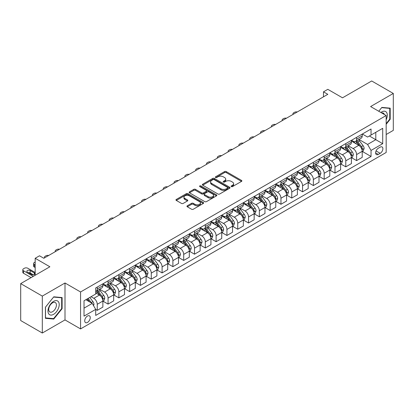 <?xml version="1.0" encoding="UTF-8"?>
<svg xmlns="http://www.w3.org/2000/svg" width="414" height="414" viewBox="0 0 414 414"><rect width="100%" height="100%" fill="white"/><g stroke="black" fill="none" stroke-linecap="round" stroke-linejoin="round"><path stroke-width="0.62" d="M231.317 186.6A0.838 0.486 0 0 0 232.502 186.6L241.522 181.394A1.201 0.693 0 0 0 241.874 180.908A1.201 0.693 0 0 0 241.522 180.416L226.246 171.598A1.201 0.693 0 0 0 224.548 171.598L215.534 176.804A0.838 0.486 0 0 0 215.285 177.145A0.838 0.486 0 0 0 215.534 177.487A0.838 0.486 0 0 0 216.724 177.487L217.888 176.814A3.84 2.215 0 0 1 223.317 176.814L224.59 177.549A3.84 2.215 0 0 1 225.718 179.117A3.84 2.215 0 0 1 224.59 180.685L223.425 181.358A0.838 0.486 0 0 0 223.177 181.699A0.838 0.486 0 0 0 223.425 182.046A0.838 0.486 0 0 0 224.616 182.046L225.78 181.368A3.84 2.215 0 0 1 231.209 181.368L232.482 182.103A3.84 2.215 0 0 1 233.61 183.671A3.84 2.215 0 0 1 232.482 185.239L231.317 185.917A0.838 0.486 0 0 0 231.069 186.259A0.838 0.486 0 0 0 231.317 186.6L231.317 185.917M87.483 322.423A3.912 2.256 120 0 0 90.04 318.971A3.912 2.256 120 0 0 89.44 315.841A3.912 2.256 120 0 0 87.483 316.032A3.912 2.256 120 0 0 84.927 319.479A3.912 2.256 120 0 0 85.527 322.615A3.912 2.256 120 0 0 87.483 322.423M187.299 205.794A1.201 0.693 0 0 0 186.947 206.281A1.201 0.693 0 0 0 187.299 206.772L191.584 209.246A1.201 0.693 0 0 0 193.281 209.246L203.295 203.465A1.201 0.693 0 0 0 203.647 202.974A1.201 0.693 0 0 0 203.295 202.487L188.018 193.669A1.201 0.693 0 0 0 186.321 193.669L176.307 199.45A1.201 0.693 0 0 0 175.955 199.936A1.201 0.693 0 0 0 176.307 200.428L181.487 203.419A1.201 0.693 0 0 0 183.179 203.419L187.47 200.945A1.201 0.693 0 0 0 187.816 200.454A1.201 0.693 0 0 0 187.47 199.962L184.903 198.482A3.208 1.853 0 0 1 183.961 197.173A3.208 1.853 0 0 1 185.943 195.46A3.208 1.853 0 0 1 189.441 195.858L199.496 201.665A3.208 1.853 0 0 1 200.438 202.974A3.208 1.853 0 0 1 198.456 204.687A3.208 1.853 0 0 1 194.958 204.288L193.281 203.321A1.201 0.693 0 0 0 191.584 203.321L187.299 205.794L187.299 206.772M386.169 134.503L393.3 130.384L393.3 93.45L371.689 80.973L342.513 97.818L327.816 89.331L323.489 91.83L327.816 94.325L43.827 258.284L39.501 255.79L35.18 258.284L35.18 275.253M42.311 296.093L42.311 333.027L65.003 319.924L65.003 282.99L42.311 296.093L20.7 283.616L49.877 266.771L35.18 258.284M65.003 282.99L80.564 291.974L386.169 115.537L386.169 152.471L80.564 328.907L80.564 291.974M393.3 93.45L370.608 106.553L386.169 115.537M217.971 194.011A1.201 0.693 0 0 0 219.668 194.011L229.682 188.23A1.201 0.693 0 0 0 230.034 187.739A1.201 0.693 0 0 0 229.682 187.247L214.411 178.429A1.201 0.693 0 0 0 212.713 178.429L202.7 184.214A1.201 0.693 0 0 0 202.348 184.701A1.201 0.693 0 0 0 202.7 185.193L217.971 194.011M200.107 186.781A0.838 0.486 0 0 1 200.961 186.9L200.961 185.902L216.486 194.87A1.201 0.693 0 0 1 216.838 195.356A1.201 0.693 0 0 1 216.486 195.848L206.477 201.628A1.201 0.693 0 0 1 204.78 201.628L189.503 192.81L193.788 190.352L193.788 189.358L189.503 191.832A1.201 0.693 0 0 0 189.151 192.319A1.201 0.693 0 0 0 189.503 192.81L189.503 191.832M193.788 190.352A1.201 0.693 0 0 1 195.486 190.352L195.486 189.358A1.201 0.693 0 0 0 193.788 189.358M195.486 189.358L201.68 192.934A1.201 0.693 0 0 0 203.377 192.934L206.219 191.294A1.201 0.693 0 0 0 206.57 190.802A1.201 0.693 0 0 0 206.219 190.311L199.771 186.59A0.838 0.486 0 0 1 199.527 186.243A0.838 0.486 0 0 1 200.045 185.798A0.838 0.486 0 0 1 200.961 185.902M42.311 333.027L20.7 320.55L20.7 283.616M380.202 147.13L378.303 148.228A3.788 2.189 120 0 0 375.824 151.571A3.788 2.189 120 0 0 376.404 154.608A3.788 2.189 120 0 0 378.303 154.417L380.202 153.32A3.788 2.189 120 0 0 382.681 149.982A3.788 2.189 120 0 0 382.096 146.944A3.788 2.189 120 0 0 380.202 147.13M362.348 134.027L367.58 137.05L371.037 135.052L371.037 129.013L95.696 287.984L95.696 294.023L84.026 300.761L84.026 316.13L95.696 309.393L95.696 315.432L371.037 156.466L371.037 150.427L367.58 144.434L358.985 139.471M371.037 135.052L382.712 128.314L382.712 143.689L371.037 150.427M65.003 319.924L80.564 328.907M323.489 91.83L323.489 96.819M369.397 135.999L375.793 139.694L375.793 132.309L382.712 128.314M367.58 144.434L375.793 139.694L382.712 143.689M84.026 308.145L92.239 303.405L85.838 299.71M95.696 309.444L97.254 310.34L97.254 304.3A4.89 2.826 -120 0 0 93.792 298.313L91.028 296.714M97.254 310.34L102.869 307.1L102.869 301.061A4.89 2.826 -120 0 0 99.412 295.068L95.696 292.921M102.998 301.185L108.059 304.104L108.059 298.064A4.89 2.826 -120 0 0 104.602 292.072L99.634 289.21M108.059 304.104L113.679 300.859L113.679 294.82A4.89 2.826 -120 0 0 110.217 288.832L102.869 284.589M113.809 294.944L118.865 297.863L118.865 291.823A4.89 2.826 -120 0 0 115.408 285.836L110.44 282.969M118.865 297.863L124.485 294.618L124.485 288.579A4.89 2.826 -120 0 0 121.028 282.591L113.679 278.348M124.614 288.703L129.67 291.627L129.67 285.588A4.89 2.826 -120 0 0 126.213 279.595L121.245 276.728M129.67 291.627L135.29 288.382L135.29 282.343A4.89 2.826 -120 0 0 131.833 276.35L124.485 272.112M135.419 282.467L140.475 285.386L140.475 279.346A4.89 2.826 -120 0 0 137.018 273.359L132.056 270.492M140.475 285.386L146.095 282.141L146.095 276.102A4.89 2.826 -120 0 0 142.639 270.114L135.29 265.871M146.225 276.226L151.281 279.15L151.281 273.105A4.89 2.826 -120 0 0 147.824 267.118L142.861 264.251M151.281 279.15L156.901 275.905L156.901 269.866A4.89 2.826 -120 0 0 153.444 263.873L146.095 259.63M157.03 269.99L162.091 272.909L162.091 266.87A4.89 2.826 -120 0 0 158.629 260.882L153.666 258.015M162.091 272.909L167.706 269.664L167.706 263.625A4.89 2.826 -120 0 0 164.249 257.637L156.901 253.394M167.836 263.749L172.897 266.668L172.897 260.629A4.89 2.826 -120 0 0 169.44 254.641L164.472 251.774M172.897 266.668L178.517 263.423L178.517 257.384A4.89 2.826 -120 0 0 175.055 251.396L167.706 247.153M178.646 257.513L183.702 260.432L183.702 254.393A4.89 2.826 -120 0 0 180.245 248.4L175.277 245.533M183.702 260.432L189.322 257.187L189.322 251.148A4.89 2.826 -120 0 0 185.865 245.155L178.517 240.917M189.452 251.272L194.508 254.191L194.508 248.152A4.89 2.826 -120 0 0 191.051 242.164L186.083 239.297M194.508 254.191L200.128 250.946L200.128 244.907A4.89 2.826 -120 0 0 196.671 238.919L189.322 234.676M200.257 245.031L205.313 247.955L205.313 241.916A4.89 2.826 -120 0 0 201.856 235.923L196.893 233.056M205.313 247.955L210.933 244.71L210.933 238.671A4.89 2.826 -120 0 0 207.476 232.678L200.128 228.435M211.062 238.795L216.118 241.714L216.118 235.675A4.89 2.826 -120 0 0 212.661 229.687L207.699 226.82M216.118 241.714L221.738 238.469L221.738 232.43A4.89 2.826 -120 0 0 218.281 226.442L210.933 222.199M221.868 232.554L226.929 235.473L226.929 229.434A4.89 2.826 -120 0 0 223.467 223.446L218.504 220.579M226.929 235.473L232.544 232.228L232.544 226.189A4.89 2.826 -120 0 0 229.087 220.201L221.738 215.958M232.673 226.318L237.734 229.237L237.734 223.198A4.89 2.826 -120 0 0 234.277 217.205L229.309 214.338M237.734 229.237L243.354 225.992L243.354 219.953A4.89 2.826 -120 0 0 239.892 213.96L232.544 209.722M243.484 220.077L248.54 222.996L248.54 216.957A4.89 2.826 -120 0 0 245.083 210.969L240.115 208.102M248.54 222.996L254.16 219.751L254.16 213.712A4.89 2.826 -120 0 0 250.703 207.724L243.354 203.481M254.289 213.836L259.345 216.76L259.345 210.721A4.89 2.826 -120 0 0 255.888 204.728L250.92 201.861M259.345 216.76L264.965 213.515L264.965 207.476A4.89 2.826 -120 0 0 261.508 201.483L254.16 197.24M265.095 207.6L270.151 210.519L270.151 204.48A4.89 2.826 -120 0 0 266.694 198.492L261.731 195.625M270.151 210.519L275.771 207.274L275.771 201.235A4.89 2.826 -120 0 0 272.314 195.248L264.965 191.004M275.9 201.359L280.956 204.278L280.956 198.239A4.89 2.826 -120 0 0 277.499 192.251L272.536 189.384M280.956 204.278L286.576 201.033L286.576 194.994A4.89 2.826 -120 0 0 283.119 189.007L275.771 184.763M286.705 195.123L291.766 198.042L291.766 192.003A4.89 2.826 -120 0 0 288.304 186.01L283.342 183.143M291.766 198.042L297.381 194.797L297.381 188.758A4.89 2.826 -120 0 0 293.924 182.765L286.576 178.527M297.511 188.882L302.572 191.801L302.572 185.762A4.89 2.826 -120 0 0 299.115 179.774L294.147 176.907M302.572 191.801L308.192 188.556L308.192 182.517A4.89 2.826 -120 0 0 304.73 176.53L297.381 172.286M308.321 182.641L313.377 185.565L313.377 179.526A4.89 2.826 -120 0 0 309.92 173.533L304.952 170.666M313.377 185.565L318.997 182.32L318.997 176.281A4.89 2.826 -120 0 0 315.54 170.289L308.192 166.05M319.127 176.405L324.183 179.324L324.183 173.285A4.89 2.826 -120 0 0 320.726 167.297L315.758 164.43M324.183 179.324L329.803 176.079L329.803 170.04A4.89 2.826 -120 0 0 326.346 164.053L318.997 159.809M329.932 170.164L334.988 173.083L334.988 167.044A4.89 2.826 -120 0 0 331.531 161.056L326.568 158.189M334.988 173.083L340.608 169.843L340.608 163.804A4.89 2.826 -120 0 0 337.151 157.812L329.803 153.568M340.738 163.928L345.793 166.847L345.793 160.808A4.89 2.826 -120 0 0 342.337 154.815L337.374 151.954M345.793 166.847L351.414 163.602L351.414 157.563A4.89 2.826 -120 0 0 347.957 151.576L340.608 147.332M351.543 157.687L356.604 160.606L356.604 154.567A4.89 2.826 -120 0 0 353.142 148.579L348.179 145.712M356.604 160.606L362.219 157.361L362.219 151.322A4.89 2.826 -120 0 0 358.762 145.335L351.414 141.091M351.543 140.268L353.142 141.19A4.89 2.826 -120 0 0 355.59 141.433A4.89 2.826 -120 0 0 356.604 139.197L356.604 137.35M340.738 146.509L342.337 147.431A4.89 2.826 -120 0 0 344.784 147.674A4.89 2.826 -120 0 0 345.793 145.433L345.793 143.586M329.932 152.745L331.531 153.672A4.89 2.826 -120 0 0 333.979 153.91A4.89 2.826 -120 0 0 334.988 151.674L334.988 149.827M319.127 158.986L320.726 159.907A4.89 2.826 -120 0 0 323.168 160.151A4.89 2.826 -120 0 0 324.183 157.91L324.183 156.068M308.321 165.222L309.92 166.149A4.89 2.826 -120 0 0 312.363 166.392A4.89 2.826 -120 0 0 313.377 164.151L313.377 162.304M297.511 171.463L299.115 172.384A4.89 2.826 -120 0 0 301.558 172.628A4.89 2.826 -120 0 0 302.572 170.392L302.572 168.545M286.705 177.704L288.304 178.625A4.89 2.826 -120 0 0 290.752 178.869A4.89 2.826 -120 0 0 291.766 176.628L291.766 174.78M275.9 183.94L277.499 184.867A4.89 2.826 -120 0 0 279.947 185.105A4.89 2.826 -120 0 0 280.956 182.869L280.956 181.022M265.095 190.181L266.694 191.102A4.89 2.826 -120 0 0 269.141 191.346A4.89 2.826 -120 0 0 270.151 189.105L270.151 187.257M254.289 196.417L255.888 197.343A4.89 2.826 -120 0 0 258.331 197.587A4.89 2.826 -120 0 0 259.345 195.346L259.345 193.498M243.484 202.658L245.083 203.579A4.89 2.826 -120 0 0 247.525 203.823A4.89 2.826 -120 0 0 248.54 201.587L248.54 199.739M232.673 208.894L234.277 209.82A4.89 2.826 -120 0 0 236.72 210.064A4.89 2.826 -120 0 0 237.734 207.823L237.734 205.975M221.868 215.135L223.467 216.061A4.89 2.826 -120 0 0 225.915 216.299A4.89 2.826 -120 0 0 226.929 214.064L226.929 212.216M211.062 221.376L212.661 222.297A4.89 2.826 -120 0 0 215.109 222.541A4.89 2.826 -120 0 0 216.118 220.3L216.118 218.452M200.257 227.612L201.856 228.538A4.89 2.826 -120 0 0 204.304 228.776A4.89 2.826 -120 0 0 205.313 226.541L205.313 224.693M189.452 233.853L191.051 234.774A4.89 2.826 -120 0 0 193.493 235.017A4.89 2.826 -120 0 0 194.508 232.777L194.508 230.934M178.646 240.089L180.245 241.015A4.89 2.826 -120 0 0 182.688 241.258A4.89 2.826 -120 0 0 183.702 239.018L183.702 237.17M167.836 246.33L169.44 247.251A4.89 2.826 -120 0 0 171.882 247.494A4.89 2.826 -120 0 0 172.897 245.259L172.897 243.411M157.03 252.571L158.629 253.492A4.89 2.826 -120 0 0 161.077 253.735A4.89 2.826 -120 0 0 162.091 251.495L162.091 249.647M146.225 258.807L147.824 259.733A4.89 2.826 -120 0 0 150.272 259.971A4.89 2.826 -120 0 0 151.281 257.736L151.281 255.888M135.419 265.048L137.018 265.969A4.89 2.826 -120 0 0 139.466 266.212A4.89 2.826 -120 0 0 140.475 263.972L140.475 262.129M124.614 271.284L126.213 272.21A4.89 2.826 -120 0 0 128.656 272.453A4.89 2.826 -120 0 0 129.67 270.213L129.67 268.365M113.809 277.525L115.408 278.446A4.89 2.826 -120 0 0 117.85 278.689A4.89 2.826 -120 0 0 118.865 276.454L118.865 274.606M102.998 283.766L104.602 284.687A4.89 2.826 -120 0 0 107.045 284.93A4.89 2.826 -120 0 0 108.059 282.69L108.059 280.842M362.348 151.446L371.037 156.466M355.59 141.433L361.21 138.188A4.89 2.826 -120 0 0 362.219 135.952L362.219 134.105M344.784 147.674L350.404 144.429A4.89 2.826 -120 0 0 351.414 142.188L351.414 140.341M333.979 153.91L339.594 150.665A4.89 2.826 -120 0 0 340.608 148.429L340.608 146.582M323.168 160.151L328.788 156.906A4.89 2.826 -120 0 0 329.803 154.665L329.803 152.823M312.363 166.392L317.983 163.147A4.89 2.826 -120 0 0 318.997 160.906L318.997 159.059M301.558 172.628L307.178 169.383A4.89 2.826 -120 0 0 308.192 167.147L308.192 165.3M290.752 178.869L296.372 175.624A4.89 2.826 -120 0 0 297.381 173.383L297.381 171.536M279.947 185.105L285.567 181.86A4.89 2.826 -120 0 0 286.576 179.624L286.576 177.777M269.141 191.346L274.756 188.101A4.89 2.826 -120 0 0 275.771 185.86L275.771 184.018M258.331 197.587L263.951 194.342A4.89 2.826 -120 0 0 264.965 192.101L264.965 190.254M247.525 203.823L253.145 200.578A4.89 2.826 -120 0 0 254.16 198.342L254.16 196.495M236.72 210.064L242.34 206.819A4.89 2.826 -120 0 0 243.354 204.578L243.354 202.731M225.915 216.299L231.535 213.055A4.89 2.826 -120 0 0 232.544 210.819L232.544 208.972M215.109 222.541L220.729 219.296A4.89 2.826 -120 0 0 221.738 217.055L221.738 215.213M204.304 228.776L209.919 225.537A4.89 2.826 -120 0 0 210.933 223.296L210.933 221.449M193.493 235.017L199.113 231.773A4.89 2.826 -120 0 0 200.128 229.537L200.128 227.69M182.688 241.258L188.308 238.014A4.89 2.826 -120 0 0 189.322 235.773L189.322 233.926M171.882 247.494L177.502 244.25A4.89 2.826 -120 0 0 178.517 242.014L178.517 240.167M161.077 253.735L166.697 250.491A4.89 2.826 -120 0 0 167.706 248.25L167.706 246.402M150.272 259.971L155.892 256.732A4.89 2.826 -120 0 0 156.901 254.491L156.901 252.643M139.466 266.212L145.081 262.968A4.89 2.826 -120 0 0 146.095 260.732L146.095 258.885M128.656 272.453L134.276 269.209A4.89 2.826 -120 0 0 135.29 266.968L135.29 265.12M117.85 278.689L123.47 275.445A4.89 2.826 -120 0 0 124.485 273.209L124.485 271.361M107.045 284.93L112.665 281.686A4.89 2.826 -120 0 0 113.679 279.445L113.679 277.597M95.696 291.368A4.89 2.826 -120 0 0 96.239 291.166L101.86 287.927A4.89 2.826 -120 0 0 102.869 285.686L102.869 283.838M96.239 291.166A4.89 2.826 -120 0 0 97.254 288.931L97.254 287.083M92.239 303.405L95.696 309.393M386.169 124.278L390.19 119.279L390.19 108.152L381.848 107.407L378.753 111.257L381.672 107.656L389.755 108.375L389.755 119.154L386.169 123.615M45.426 318.325L53.768 319.07L62.11 308.689L62.11 297.568L53.768 296.822L45.426 307.198L45.426 318.325M389.755 119.025L390.19 119.279M61.676 308.44L62.11 308.689M52.883 318.563L53.768 319.07M231.654 186.719L232.482 186.238A3.84 2.215 0 0 0 233.61 184.67L233.61 183.671M225.718 179.117L225.718 180.116A3.84 2.215 0 0 1 224.59 181.684L223.762 182.165M241.507 181.404L226.246 172.597A1.201 0.693 0 0 0 224.548 172.597L215.87 177.606M229.666 188.241L214.411 179.428A1.201 0.693 0 0 0 212.713 179.428L202.715 185.203M227.56 188.08A0.838 0.486 0 0 0 227.809 187.739A0.838 0.486 0 0 0 227.56 187.397L214.157 179.655A0.838 0.486 0 0 0 212.967 179.655L211.735 180.364A3.84 2.215 0 0 0 210.612 181.932A3.84 2.215 0 0 0 211.735 183.5L220.9 188.794A3.84 2.215 0 0 0 226.334 188.794L227.56 188.08L227.56 189.079A0.838 0.486 0 0 0 227.809 188.737L227.809 187.739M210.612 181.932L210.612 182.931A3.84 2.215 0 0 0 211.735 184.499L211.735 183.5M227.56 189.079L226.334 189.793A3.84 2.215 0 0 1 220.9 189.793L211.735 184.499M195.486 190.352L201.68 193.933A1.201 0.693 0 0 0 203.377 193.933L206.219 192.287A1.201 0.693 0 0 0 206.57 191.801L206.57 190.802M200.961 186.9L216.47 195.858M208.107 196.645A3.208 1.853 0 0 0 211.606 197.043A3.208 1.853 0 0 0 213.588 195.336A3.208 1.853 0 0 0 212.646 194.021L209.106 191.977A1.201 0.693 0 0 0 207.409 191.977L204.568 193.617A1.201 0.693 0 0 0 204.216 194.109A1.201 0.693 0 0 0 204.568 194.601L208.107 196.645L208.107 197.644A3.208 1.853 0 0 0 211.606 198.042A3.208 1.853 0 0 0 213.588 196.329L213.588 195.336M204.216 194.109L204.216 195.108A1.201 0.693 0 0 0 204.568 195.594L204.568 194.601M208.107 197.644L204.568 195.594M200.438 202.974L200.438 203.973A3.208 1.853 0 0 1 198.456 205.686A3.208 1.853 0 0 1 194.958 205.287L193.281 204.319A1.201 0.693 0 0 0 191.584 204.319L187.314 206.783M183.961 197.173L183.961 198.166A3.208 1.853 0 0 0 184.903 199.481L184.903 198.482M187.449 200.95L184.903 199.481M203.279 203.476L188.018 194.668A1.201 0.693 0 0 0 186.321 194.668L176.323 200.438L176.307 199.45M362.219 151.524L363.259 150.924L364.123 148.429A3.24 1.868 -120 0 0 363.088 145.671L359.559 140.957A9.351 5.398 -120 0 0 358.534 139.73M355.021 143.177A9.351 5.398 -120 0 0 353.106 141.169M361.924 149.537L362.374 148.569A3.24 1.868 -120 0 0 361.448 146.618L357.913 141.904A9.351 5.398 -120 0 0 356.894 140.682M356.024 141.184A7.762 4.482 60 0 1 357.298 142.633L360.289 146.623M355.854 141.277A9.351 5.398 60 0 1 356.878 142.504L359.223 145.635M297.216 111.992A2.443 1.413 -0 0 0 294.53 112.292L293.666 112.794A2.443 1.413 -0 0 0 292.952 113.788A2.443 1.413 -0 0 0 293.143 114.342M351.414 157.76L352.454 157.165L353.318 154.665A3.24 1.868 -120 0 0 352.283 151.907L348.748 147.193A9.351 5.398 -120 0 0 347.729 145.971M344.215 149.413A9.351 5.398 -120 0 0 342.3 147.41M351.119 155.778L351.569 154.805A3.24 1.868 -120 0 0 350.642 152.859L347.108 148.14A9.351 5.398 -120 0 0 346.088 146.918M345.219 147.42A7.762 4.482 60 0 1 346.492 148.869L349.478 152.859M345.048 147.519A9.351 5.398 60 0 1 346.068 148.74L348.417 151.876M286.405 118.228A2.443 1.413 -0 0 0 283.725 118.533L282.86 119.03A2.443 1.413 -0 0 0 282.146 120.029A2.443 1.413 -0 0 0 282.338 120.583M340.608 164.001L341.648 163.401L342.513 160.906A3.24 1.868 -120 0 0 341.478 158.148L337.943 153.434A9.351 5.398 -120 0 0 336.924 152.212M333.41 155.654A9.351 5.398 -120 0 0 331.495 153.651M340.313 162.019L340.763 161.046A3.24 1.868 -120 0 0 339.832 159.095L336.303 154.381A9.351 5.398 -120 0 0 335.283 153.159M334.409 153.661A7.762 4.482 60 0 1 335.687 155.11L338.673 159.1M334.243 153.76A9.351 5.398 60 0 1 335.262 154.981L337.612 158.117M275.6 124.469A2.443 1.413 -0 0 0 272.919 124.769L272.055 125.271A2.443 1.413 -0 0 0 271.336 126.27A2.443 1.413 -0 0 0 271.532 126.819M329.803 170.242L330.838 169.642L331.702 167.147A3.24 1.868 -120 0 0 330.672 164.389L327.138 159.669A9.351 5.398 -120 0 0 326.118 158.448M322.604 161.89A9.351 5.398 -120 0 0 320.69 159.887M329.508 168.255L329.953 167.282A3.24 1.868 -120 0 0 329.026 165.336L325.497 160.622A9.351 5.398 -120 0 0 324.472 159.395M323.603 159.902A7.762 4.482 60 0 1 324.876 161.351L327.867 165.341M323.438 159.995A9.351 5.398 60 0 1 324.457 161.217L326.806 164.353M264.794 130.71A2.443 1.413 -0 0 0 262.114 131.01L261.25 131.507A2.443 1.413 -0 0 0 260.53 132.506A2.443 1.413 -0 0 0 260.727 133.06M318.997 176.478L320.032 175.883L320.897 173.383A3.24 1.868 -120 0 0 319.862 170.625L316.332 165.91A9.351 5.398 -120 0 0 315.313 164.689M311.799 168.131A9.351 5.398 -120 0 0 309.884 166.128M318.702 174.496L319.147 173.523A3.24 1.868 -120 0 0 318.221 171.572L314.687 166.858A9.351 5.398 -120 0 0 313.667 165.636M312.798 166.138A7.762 4.482 60 0 1 314.071 167.587L317.062 171.577M312.632 166.237A9.351 5.398 60 0 1 313.652 167.458L316.001 170.594M253.989 136.946A2.443 1.413 -0 0 0 251.303 137.251L250.439 137.748A2.443 1.413 -0 0 0 249.725 138.747A2.443 1.413 -0 0 0 249.916 139.295M386.169 119.729A7.949 4.59 120 0 0 386.541 112.38A7.949 4.59 120 0 0 380.864 112.473M384.347 114.487A5.439 3.141 120 0 0 383.98 113.695A5.439 3.141 120 0 0 383.369 113.131A5.439 3.141 120 0 0 381.703 112.96M389.222 108.07L389.755 108.375M53.592 301.356A7.949 4.59 120 0 0 47.977 311.09A7.949 4.59 120 0 0 53.592 314.335A7.949 4.59 120 0 0 59.212 304.601A7.949 4.59 120 0 0 53.592 301.356M52.573 302.815A5.439 3.141 120 0 0 49.018 307.607A5.439 3.141 120 0 0 49.851 311.97A5.439 3.141 120 0 0 52.573 311.695A5.439 3.141 120 0 0 56.123 306.903A5.439 3.141 120 0 0 55.29 302.546A5.439 3.141 120 0 0 52.573 302.815M61.676 308.57L53.592 318.625L45.509 317.9L45.509 307.126L53.592 297.071L61.676 297.79L61.676 308.57M61.143 297.48L61.676 297.79M308.192 182.719L309.227 182.119L310.091 179.624A3.24 1.868 -120 0 0 309.056 176.866L305.527 172.152A9.351 5.398 -120 0 0 304.502 170.925M300.994 174.372A9.351 5.398 -120 0 0 299.079 172.364M307.897 180.732L308.342 179.764A3.24 1.868 -120 0 0 307.416 177.813L303.881 173.099A9.351 5.398 -120 0 0 302.862 171.877M301.992 172.379A7.762 4.482 60 0 1 303.265 173.828L306.256 177.818M301.827 172.472A9.351 5.398 60 0 1 302.846 173.699L305.196 176.83M243.184 143.187A2.443 1.413 -0 0 0 240.498 143.487L239.634 143.989A2.443 1.413 -0 0 0 238.919 144.983A2.443 1.413 -0 0 0 239.111 145.537M297.381 188.955L298.422 188.36L299.286 185.86A3.24 1.868 -120 0 0 298.251 183.102L294.721 178.387A9.351 5.398 -120 0 0 293.697 177.166M290.183 180.607A9.351 5.398 -120 0 0 288.268 178.605M297.086 186.973L297.537 186A3.24 1.868 -120 0 0 296.61 184.054L293.076 179.334A9.351 5.398 -120 0 0 292.056 178.113M291.187 178.615A7.762 4.482 60 0 1 292.46 180.064L295.451 184.054M291.016 178.713A9.351 5.398 60 0 1 292.041 179.935L294.385 183.071M232.378 149.423A2.443 1.413 -0 0 0 229.692 149.728L228.828 150.225A2.443 1.413 -0 0 0 228.114 151.224A2.443 1.413 -0 0 0 228.305 151.772M286.576 195.196L287.616 194.596L288.48 192.101A3.24 1.868 -120 0 0 287.445 189.343L283.911 184.628A9.351 5.398 -120 0 0 282.891 183.407M279.378 186.849A9.351 5.398 -120 0 0 277.463 184.846M286.281 193.214L286.731 192.241A3.24 1.868 -120 0 0 285.805 190.29L282.27 185.576A9.351 5.398 -120 0 0 281.251 184.354M280.381 184.856A7.762 4.482 60 0 1 281.655 186.305L284.641 190.295M280.211 184.954A9.351 5.398 60 0 1 281.23 186.176L283.58 189.312M221.568 155.664A2.443 1.413 -0 0 0 218.887 155.964L218.023 156.466A2.443 1.413 -0 0 0 217.309 157.465A2.443 1.413 -0 0 0 217.5 158.013M275.771 201.437L276.811 200.837L277.675 198.342A3.24 1.868 -120 0 0 276.64 195.584L273.105 190.864A9.351 5.398 -120 0 0 272.086 189.643M268.572 193.084A9.351 5.398 -120 0 0 266.657 191.082M275.476 199.45L275.926 198.477A3.24 1.868 -120 0 0 274.994 196.531L271.465 191.817A9.351 5.398 -120 0 0 270.445 190.59M269.571 191.097A7.762 4.482 60 0 1 270.849 192.541L273.835 196.536M269.405 191.19A9.351 5.398 60 0 1 270.425 192.412L272.774 195.548M210.762 161.905A2.443 1.413 -0 0 0 208.082 162.205L207.217 162.702A2.443 1.413 -0 0 0 206.498 163.701A2.443 1.413 -0 0 0 206.695 164.254M264.965 207.673L266 207.072L266.864 204.578A3.24 1.868 -120 0 0 265.835 201.82L262.3 197.105A9.351 5.398 -120 0 0 261.281 195.884M257.767 199.325A9.351 5.398 -120 0 0 255.852 197.323M264.67 205.691L265.115 204.718A3.24 1.868 -120 0 0 264.189 202.767L260.66 198.052A9.351 5.398 -120 0 0 259.635 196.831M258.766 197.333A7.762 4.482 60 0 1 260.039 198.782L263.03 202.772M258.6 197.431A9.351 5.398 60 0 1 259.619 198.653L261.969 201.789M199.957 168.141A2.443 1.413 -0 0 0 197.276 168.441L196.412 168.943A2.443 1.413 -0 0 0 195.693 169.942A2.443 1.413 -0 0 0 195.889 170.49M254.16 213.914L255.195 213.313L256.059 210.819A3.24 1.868 -120 0 0 255.024 208.061L251.495 203.346A9.351 5.398 -120 0 0 250.475 202.12M246.961 205.567A9.351 5.398 -120 0 0 245.047 203.559M253.865 211.927L254.31 210.959A3.24 1.868 -120 0 0 253.384 209.008L249.849 204.293A9.351 5.398 -120 0 0 248.83 203.072M247.96 203.574A7.762 4.482 60 0 1 249.233 205.023L252.224 209.013M247.795 203.667A9.351 5.398 60 0 1 248.814 204.894L251.163 208.025M189.151 174.382A2.443 1.413 -0 0 0 186.466 174.682L185.601 175.184A2.443 1.413 -0 0 0 184.887 176.178A2.443 1.413 -0 0 0 185.079 176.731M243.354 220.15L244.389 219.555L245.254 217.055A3.24 1.868 -120 0 0 244.219 214.297L240.689 209.582A9.351 5.398 -120 0 0 239.665 208.361M236.156 211.802A9.351 5.398 -120 0 0 234.241 209.8M243.059 218.168L243.504 217.195A3.24 1.868 -120 0 0 242.578 215.249L239.044 210.529A9.351 5.398 -120 0 0 238.024 209.308M237.155 209.81A7.762 4.482 60 0 1 238.428 211.259L241.419 215.249M236.989 209.908A9.351 5.398 60 0 1 238.009 211.13L240.358 214.266M178.346 180.618A2.443 1.413 -0 0 0 175.66 180.923L174.796 181.42A2.443 1.413 -0 0 0 174.082 182.419A2.443 1.413 -0 0 0 174.273 182.967M232.544 226.391L233.584 225.79L234.448 223.296A3.24 1.868 -120 0 0 233.413 220.538L229.884 215.823A9.351 5.398 -120 0 0 228.859 214.602M225.345 218.043A9.351 5.398 -120 0 0 223.431 216.041M232.249 224.409L232.699 223.436A3.24 1.868 -120 0 0 231.773 221.485L228.238 216.77A9.351 5.398 -120 0 0 227.219 215.549M226.349 216.051A7.762 4.482 60 0 1 227.622 217.5L230.614 221.49M226.179 216.149A9.351 5.398 60 0 1 227.203 217.371L229.547 220.502M167.541 186.859A2.443 1.413 -0 0 0 164.855 187.159L163.991 187.661A2.443 1.413 -0 0 0 163.276 188.66A2.443 1.413 -0 0 0 163.468 189.208M221.738 232.632L222.779 232.031L223.643 229.537A3.24 1.868 -120 0 0 222.608 226.774L219.073 222.059A9.351 5.398 -120 0 0 218.054 220.838M214.54 224.279A9.351 5.398 -120 0 0 212.625 222.277M221.443 230.645L221.894 229.672A3.24 1.868 -120 0 0 220.967 227.726L217.433 223.011A9.351 5.398 -120 0 0 216.413 221.785M215.544 222.287A7.762 4.482 60 0 1 216.817 223.736L219.803 227.731M215.373 222.385A9.351 5.398 60 0 1 216.393 223.607L218.742 226.743M156.73 193.1A2.443 1.413 -0 0 0 154.049 193.4L153.185 193.897A2.443 1.413 -0 0 0 152.471 194.896A2.443 1.413 -0 0 0 152.662 195.449M210.933 238.868L211.973 238.267L212.837 235.773A3.24 1.868 -120 0 0 211.802 233.015L208.268 228.3A9.351 5.398 -120 0 0 207.248 227.079M203.735 230.52A9.351 5.398 -120 0 0 201.82 228.518M210.638 236.886L211.088 235.913A3.24 1.868 -120 0 0 210.157 233.962L206.627 229.247A9.351 5.398 -120 0 0 205.608 228.026M204.733 228.528A7.762 4.482 60 0 1 206.012 229.977L208.998 233.967M204.568 228.626A9.351 5.398 60 0 1 205.587 229.848L207.937 232.984M145.925 199.336A2.443 1.413 -0 0 0 143.244 199.636L142.38 200.138A2.443 1.413 -0 0 0 141.66 201.137A2.443 1.413 -0 0 0 141.857 201.685M200.128 245.109L201.163 244.508L202.027 242.014A3.24 1.868 -120 0 0 200.997 239.256L197.462 234.536A9.351 5.398 -120 0 0 196.443 233.315M192.929 236.761A9.351 5.398 -120 0 0 191.014 234.754M199.833 243.121L200.278 242.149A3.24 1.868 -120 0 0 199.351 240.203L195.822 235.488A9.351 5.398 -120 0 0 194.797 234.267M193.928 234.769A7.762 4.482 60 0 1 195.201 236.218L198.192 240.208M193.762 234.862A9.351 5.398 60 0 1 194.782 236.083L197.131 239.22M135.119 205.577A2.443 1.413 -0 0 0 132.439 205.877L131.574 206.374A2.443 1.413 -0 0 0 130.855 207.373A2.443 1.413 -0 0 0 131.052 207.926M189.322 251.345L190.357 250.749L191.221 248.25A3.24 1.868 -120 0 0 190.186 245.492L186.657 240.777A9.351 5.398 -120 0 0 185.638 239.556M182.124 242.997A9.351 5.398 -120 0 0 180.209 240.995M189.027 249.363L189.472 248.39A3.24 1.868 -120 0 0 188.546 246.444L185.011 241.724A9.351 5.398 -120 0 0 183.992 240.503M183.123 241.005A7.762 4.482 60 0 1 184.396 242.454L187.387 246.444M182.957 241.103A9.351 5.398 60 0 1 183.976 242.325L186.326 245.461M124.314 211.813A2.443 1.413 -0 0 0 121.628 212.118L120.764 212.615A2.443 1.413 -0 0 0 120.05 213.614A2.443 1.413 -0 0 0 120.241 214.162M178.517 257.586L179.552 256.985L180.416 254.491A3.24 1.868 -120 0 0 179.381 251.733L175.852 247.018A9.351 5.398 -120 0 0 174.827 245.797M171.318 249.238A9.351 5.398 -120 0 0 169.404 247.23M178.222 255.604L178.667 254.631A3.24 1.868 -120 0 0 177.741 252.68L174.206 247.965A9.351 5.398 -120 0 0 173.187 246.744M172.317 247.246A7.762 4.482 60 0 1 173.59 248.695L176.581 252.685M172.152 247.339A9.351 5.398 60 0 1 173.171 248.566L175.52 251.696M113.508 218.054A2.443 1.413 -0 0 0 110.823 218.354L109.958 218.856A2.443 1.413 -0 0 0 109.244 219.855A2.443 1.413 -0 0 0 109.436 220.403M167.706 263.827L168.746 263.226L169.611 260.732A3.24 1.868 -120 0 0 168.576 257.969L165.046 253.254A9.351 5.398 -120 0 0 164.022 252.033M160.508 255.474A9.351 5.398 -120 0 0 158.593 253.471M167.411 261.839L167.861 260.867A3.24 1.868 -120 0 0 166.935 258.921L163.401 254.206A9.351 5.398 -120 0 0 162.381 252.98M161.512 253.482A7.762 4.482 60 0 1 162.785 254.931L165.776 258.921M161.341 253.58A9.351 5.398 60 0 1 162.366 254.801L164.71 257.938M102.703 224.295A2.443 1.413 -0 0 0 100.017 224.595L99.153 225.092A2.443 1.413 -0 0 0 98.439 226.091A2.443 1.413 -0 0 0 98.63 226.644M156.901 270.063L157.941 269.462L158.805 266.968A3.24 1.868 -120 0 0 157.77 264.21L154.236 259.495A9.351 5.398 -120 0 0 153.216 258.274M149.702 261.715A9.351 5.398 -120 0 0 147.788 259.713M156.606 268.081L157.056 267.108A3.24 1.868 -120 0 0 156.13 265.157L152.595 260.442A9.351 5.398 -120 0 0 151.576 259.221M150.706 259.723A7.762 4.482 60 0 1 151.979 261.172L154.965 265.162M150.536 259.821A9.351 5.398 60 0 1 151.555 261.043L153.904 264.179M91.892 230.531A2.443 1.413 -0 0 0 89.212 230.831L88.348 231.333A2.443 1.413 -0 0 0 87.633 232.332A2.443 1.413 -0 0 0 87.825 232.88M146.095 276.304L147.136 275.703L148 273.209A3.24 1.868 -120 0 0 146.965 270.451L143.43 265.731A9.351 5.398 -120 0 0 142.411 264.51M138.897 267.956A9.351 5.398 -120 0 0 136.982 265.948M145.8 274.316L146.251 273.344A3.24 1.868 -120 0 0 145.319 271.398L141.79 266.683A9.351 5.398 -120 0 0 140.77 265.462M139.896 265.964A7.762 4.482 60 0 1 141.174 267.413L144.16 271.403M139.73 266.057A9.351 5.398 60 0 1 140.75 267.278L143.099 270.414M81.087 236.772A2.443 1.413 -0 0 0 78.406 237.072L77.542 237.569A2.443 1.413 -0 0 0 76.823 238.567A2.443 1.413 -0 0 0 77.02 239.121M135.29 282.539L136.325 281.944L137.189 279.445A3.24 1.868 -120 0 0 136.159 276.687L132.625 271.972A9.351 5.398 -120 0 0 131.605 270.751M128.092 274.192A9.351 5.398 -120 0 0 126.177 272.189M134.995 280.557L135.44 279.585A3.24 1.868 -120 0 0 134.514 277.634L130.984 272.919A9.351 5.398 -120 0 0 129.96 271.698M129.09 272.2A7.762 4.482 60 0 1 130.363 273.649L133.355 277.639M128.925 272.298A9.351 5.398 60 0 1 129.944 273.519L132.294 276.656M70.282 243.008A2.443 1.413 -0 0 0 67.601 243.313L66.737 243.81A2.443 1.413 -0 0 0 66.017 244.809A2.443 1.413 -0 0 0 66.214 245.357M124.485 288.781L125.52 288.18L126.384 285.686A3.24 1.868 -120 0 0 125.349 282.928L121.819 278.213A9.351 5.398 -120 0 0 120.8 276.987M117.286 280.433A9.351 5.398 -120 0 0 115.371 278.425M124.19 286.793L124.635 285.826A3.24 1.868 -120 0 0 123.708 283.875L120.174 279.16A9.351 5.398 -120 0 0 119.154 277.939M118.285 278.441A7.762 4.482 60 0 1 119.558 279.89L122.549 283.88M118.119 278.534A9.351 5.398 60 0 1 119.139 279.76L121.488 282.891M59.476 249.249A2.443 1.413 -0 0 0 56.79 249.549L55.926 250.051A2.443 1.413 -0 0 0 55.212 251.05A2.443 1.413 -0 0 0 55.404 251.598M113.679 295.022L114.714 294.421L115.578 291.927A3.24 1.868 -120 0 0 114.543 289.163L111.014 284.449A9.351 5.398 -120 0 0 109.989 283.228M106.481 286.669A9.351 5.398 -120 0 0 104.566 284.666M113.384 293.034L113.829 292.061A3.24 1.868 -120 0 0 112.903 290.116L109.368 285.396A9.351 5.398 -120 0 0 108.349 284.175M107.48 284.677A7.762 4.482 60 0 1 108.753 286.126L111.744 290.116M107.314 284.775A9.351 5.398 60 0 1 108.333 285.996L110.683 289.132M48.671 255.485A2.443 1.413 -0 0 0 45.985 255.79L45.121 256.287A2.443 1.413 -0 0 0 44.407 257.285A2.443 1.413 -0 0 0 44.598 257.839M102.869 301.257L103.909 300.657L104.773 298.163A3.24 1.868 -120 0 0 103.738 295.405L100.209 290.69A9.351 5.398 -120 0 0 99.184 289.469M35.18 265.022L34.315 264.525L34.315 267.02A2.443 1.413 180 0 1 33.601 266.021L33.601 263.527A2.443 1.413 -0 0 0 34.315 264.525M35.18 267.516L34.315 267.02M102.574 299.275L103.024 298.303A3.24 1.868 -120 0 0 102.098 296.352L98.563 291.637A9.351 5.398 -120 0 0 97.544 290.416M96.674 290.918A7.762 4.482 60 0 1 97.947 292.367L100.938 296.357M96.503 291.016A9.351 5.398 60 0 1 97.528 292.237L99.872 295.373M35.18 262.026L34.315 262.528A2.443 1.413 -0 0 0 33.601 263.527M93.533 305.651L93.968 304.404A3.24 1.868 -120 0 0 92.933 301.646L89.781 297.438M33.234 276.376L23.51 270.761A2.443 1.413 -0 0 1 22.796 269.762A2.443 1.413 -0 0 1 23.51 268.764L24.374 268.267A2.443 1.413 -0 0 1 27.831 268.267L35.18 272.51M31.076 277.623L23.51 273.256A2.443 1.413 180 0 1 22.796 272.262L22.796 269.762M33.296 274.818L30.165 273.007A1.956 1.128 -0 0 0 28.416 272.697M91.582 303.027A3.24 1.868 -120 0 0 91.292 302.593L88.135 298.385M87.328 298.851L89.59 301.878M87.1 298.986L89.02 301.547M27.402 272.112L31.552 274.508A1.956 1.128 -0 0 0 33.679 274.751A1.956 1.128 -0 0 0 34.89 273.706A1.956 1.128 -0 0 0 34.315 272.909L30.165 270.513A1.956 1.128 -0 0 0 28.033 270.27A1.956 1.128 -0 0 0 26.827 271.31A1.956 1.128 -0 0 0 27.402 272.112M93.792 298.313L99.412 295.068M104.602 292.072L110.217 288.832M115.408 285.836L121.028 282.591M126.213 279.595L131.833 276.35M137.018 273.359L142.639 270.114M147.824 267.118L153.444 263.873M158.629 260.882L164.249 257.637M169.44 254.641L175.055 251.396M180.245 248.4L185.865 245.155M191.051 242.164L196.671 238.919M201.856 235.923L207.476 232.678M212.661 229.687L218.281 226.442M223.467 223.446L229.087 220.201M234.277 217.205L239.892 213.96M245.083 210.969L250.703 207.724M255.888 204.728L261.508 201.483M266.694 198.492L272.314 195.248M277.499 192.251L283.119 189.007M288.304 186.01L293.924 182.765M299.115 179.774L304.73 176.53M309.92 173.533L315.54 170.289M320.726 167.297L326.346 164.053M331.531 161.056L337.151 157.812M342.337 154.815L347.957 151.576M353.142 148.579L358.762 145.335M356.604 139.197L362.219 135.952M356.604 154.567L362.219 151.322M345.793 160.808L351.414 157.563M345.793 145.433L351.414 142.188M334.988 167.044L340.608 163.804M334.988 151.674L340.608 148.429M324.183 173.285L329.803 170.04M324.183 157.91L329.803 154.665M313.377 179.526L318.997 176.281M313.377 164.151L318.997 160.906M302.572 185.762L308.192 182.517M302.572 170.392L308.192 167.147M291.766 192.003L297.381 188.758M291.766 176.628L297.381 173.383M280.956 198.239L286.576 194.994M280.956 182.869L286.576 179.624M270.151 204.48L275.771 201.235M270.151 189.105L275.771 185.86M259.345 210.721L264.965 207.476M259.345 195.346L264.965 192.101M248.54 216.957L254.16 213.712M248.54 201.587L254.16 198.342M237.734 223.198L243.354 219.953M237.734 207.823L243.354 204.578M226.929 229.434L232.544 226.189M226.929 214.064L232.544 210.819M216.118 235.675L221.738 232.43M216.118 220.3L221.738 217.055M205.313 241.916L210.933 238.671M205.313 226.541L210.933 223.296M194.508 248.152L200.128 244.907M194.508 232.777L200.128 229.537M183.702 254.393L189.322 251.148M183.702 239.018L189.322 235.773M172.897 260.629L178.517 257.384M172.897 245.259L178.517 242.014M162.091 266.87L167.706 263.625M162.091 251.495L167.706 248.25M151.281 273.105L156.901 269.866M151.281 257.736L156.901 254.491M140.475 279.346L146.095 276.102M140.475 263.972L146.095 260.732M129.67 285.588L135.29 282.343M129.67 270.213L135.29 266.968M118.865 291.823L124.485 288.579M118.865 276.454L124.485 273.209M108.059 298.064L113.679 294.82M108.059 282.69L113.679 279.445M97.254 304.3L102.869 301.061M97.254 288.931L102.869 285.686M376.057 150.929L380.202 153.32M375.622 152.869L378.303 154.417M232.482 186.238L232.482 185.239M223.425 182.046L223.425 181.358M224.59 181.684L224.59 180.685M215.534 177.487L215.534 176.804M224.548 172.597L224.548 171.598M226.246 172.597L226.246 171.598M241.522 181.394L241.522 180.416M202.7 185.193L202.7 184.214M212.713 179.428L212.713 178.429M214.411 179.428L214.411 178.429M229.682 188.23L229.682 187.247M220.9 189.793L220.9 188.794M226.334 189.793L226.334 188.794M201.68 193.933L201.68 192.934M203.377 193.933L203.377 192.934M206.219 192.287L206.219 191.294M216.486 195.848L216.486 194.87M191.584 204.319L191.584 203.321M193.281 204.319L193.281 203.321M194.958 205.287L194.958 204.288M187.47 200.945L187.47 199.962M186.321 194.668L186.321 193.669M188.018 194.668L188.018 193.669M203.295 203.465L203.295 202.487M361.981 149.718L364.103 148.491M357.913 141.904L359.559 140.957M355.367 143.373L356.878 142.504M361.448 146.618L363.088 145.671M361.189 147.881L362.374 148.569M351.175 155.954L353.297 154.732M347.108 148.14L348.748 147.193M344.562 149.614L346.068 148.74M350.642 152.859L352.283 151.907M350.384 154.122L351.569 154.805M340.365 162.195L342.487 160.968M336.303 154.381L337.943 153.434M333.756 155.85L335.262 154.981M339.832 159.095L341.478 158.148M339.578 160.363L340.763 161.046M329.56 168.436L331.681 167.209M325.497 160.622L327.138 159.669M322.946 162.091L324.457 161.217M329.026 165.336L330.672 164.389M328.773 166.599L329.953 167.282M318.754 174.672L320.876 173.445M314.687 166.858L316.332 165.91M312.14 168.327L313.652 167.458M318.221 171.572L319.862 170.625M317.962 172.84L319.147 173.523M307.949 180.913L310.07 179.686M303.881 173.099L305.527 172.152M301.335 174.568L302.846 173.699M307.416 177.813L309.056 176.866M307.157 179.076L308.342 179.764M297.143 187.149L299.265 185.927M293.076 179.334L294.721 178.387M290.53 180.809L292.041 179.935M296.61 184.054L298.251 183.102M296.352 185.317L297.537 186M286.338 193.39L288.46 192.163M282.27 185.576L283.911 184.628M279.724 187.045L281.23 186.176M285.805 190.29L287.445 189.343M285.546 191.558L286.731 192.241M275.527 199.626L277.649 198.404M271.465 191.817L273.105 190.864M268.919 193.286L270.425 192.412M274.994 196.531L276.64 195.584M274.741 197.794L275.926 198.477M264.722 205.867L266.844 204.64M260.66 198.052L262.3 197.105M258.108 199.522L259.619 198.653M264.189 202.767L265.835 201.82M263.935 204.035L265.115 204.718M253.917 212.108L256.038 210.881M249.849 204.293L251.495 203.346M247.303 205.763L248.814 204.894M253.384 209.008L255.024 208.061M253.125 210.271L254.31 210.959M243.111 218.344L245.233 217.117M239.044 210.529L240.689 209.582M236.497 212.004L238.009 211.13M242.578 215.249L244.219 214.297M242.319 216.512L243.504 217.195M232.306 224.585L234.427 223.358M228.238 216.77L229.884 215.823M225.692 218.24L227.203 217.371M231.773 221.485L233.413 220.538M231.514 222.753L232.699 223.436M221.495 230.821L223.622 229.599M217.433 223.011L219.073 222.059M214.887 224.481L216.393 223.607M220.967 227.726L222.608 226.774M220.709 228.989L221.894 229.672M210.69 237.062L212.812 235.835M206.627 229.247L208.268 228.3M204.081 230.717L205.587 229.848M210.157 233.962L211.802 233.015M209.903 235.23L211.088 235.913M199.884 243.303L202.006 242.076M195.822 235.488L197.462 234.536M193.271 236.958L194.782 236.083M199.351 240.203L200.997 239.256M199.098 241.465L200.278 242.149M189.079 249.538L191.201 248.312M185.011 241.724L186.657 240.777M182.465 243.199L183.976 242.325M188.546 246.444L190.186 245.492M188.287 247.707L189.472 248.39M178.274 255.78L180.395 254.553M174.206 247.965L175.852 247.018M171.66 249.435L173.171 248.566M177.741 252.68L179.381 251.733M177.482 253.948L178.667 254.631M167.468 262.015L169.59 260.794M163.401 254.206L165.046 253.254M160.855 255.676L162.366 254.801M166.935 258.921L168.576 257.969M166.676 260.183L167.861 260.867M156.658 268.256L158.785 267.03M152.595 260.442L154.236 259.495M150.049 261.912L151.555 261.043M156.13 265.157L157.77 264.21M155.871 266.425L157.056 267.108M145.852 274.498L147.974 273.271M141.79 266.683L143.43 265.731M139.244 268.153L140.75 267.278M145.319 271.398L146.965 270.451M145.066 272.66L146.251 273.344M135.047 280.733L137.169 279.507M130.984 272.919L132.625 271.972M128.433 274.389L129.944 273.519M134.514 277.634L136.159 276.687M134.26 278.901L135.44 279.585M124.241 286.974L126.363 285.748M120.174 279.16L121.819 278.213M117.628 280.63L119.139 279.76M123.708 283.875L125.349 282.928M123.45 285.142L124.635 285.826M113.436 293.21L115.558 291.989M109.368 285.396L111.014 284.449M106.822 286.871L108.333 285.996M112.903 290.116L114.543 289.163M112.644 291.378L113.829 292.061M102.631 299.451L104.752 298.225M98.563 291.637L100.209 290.69M96.017 293.107L97.528 292.237M102.098 296.352L103.738 295.405M101.839 297.619L103.024 298.303M23.51 270.761L23.51 273.256M93.124 304.937L93.947 304.466M91.292 302.593L92.933 301.646M30.165 273.007L30.165 270.513M34.315 274.508L34.315 272.909M292.952 113.788L292.952 114.455M282.146 120.029L282.146 120.691M271.336 126.27L271.336 126.932M260.53 132.506L260.53 133.168M249.725 138.747L249.725 139.409M238.919 144.983L238.919 145.645M228.114 151.224L228.114 151.886M217.309 157.465L217.309 158.127M206.498 163.701L206.498 164.363M195.693 169.942L195.693 170.604M184.887 176.178L184.887 176.84M174.082 182.419L174.082 183.081M163.276 188.66L163.276 189.322M152.471 194.896L152.471 195.558M141.66 201.137L141.66 201.799M130.855 207.373L130.855 208.035M120.05 213.614L120.05 214.276M109.244 219.855L109.244 220.517M98.439 226.091L98.439 226.753M87.633 232.332L87.633 232.994M76.823 238.567L76.823 239.23M66.017 244.809L66.017 245.471M55.212 251.05L55.212 251.712M44.407 257.285L44.407 257.948"/></g></svg>
